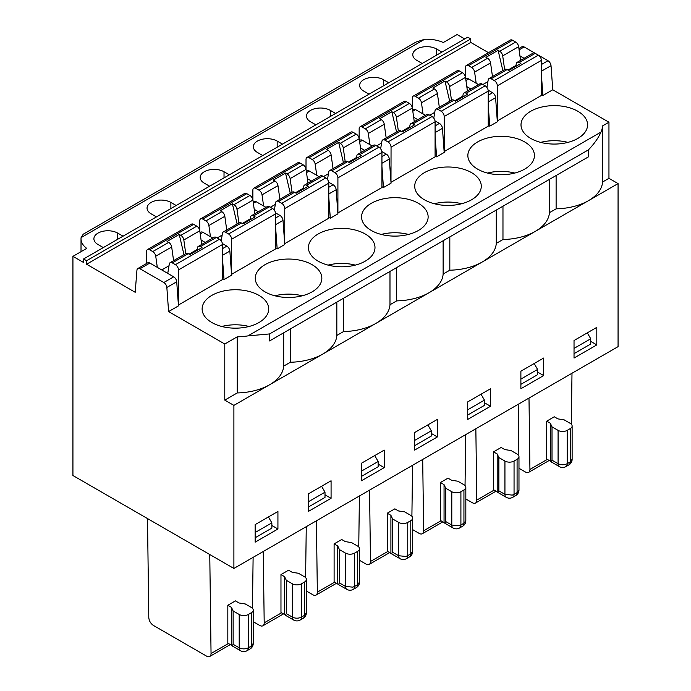 <?xml version="1.0" encoding="UTF-8"?>
<svg xmlns="http://www.w3.org/2000/svg" width="691" height="691" viewBox="0 0 691 691"><rect width="100%" height="100%" fill="white"/><g stroke="black" fill="none" stroke-linecap="round" stroke-linejoin="round"><path stroke-width="1.04" d="M359.536 560.332L365.997 564.072A6.444 3.662 -120.7 0 0 369.201 564.4A6.444 3.662 -120.7 0 0 370.488 561.481L387.867 551.444M502.858 70.577L498.107 50.331L485.954 57.344L487.57 58.269A4.293 2.479 -120 0 1 490.558 62.898L492.476 76.563M412.976 123.914A4.293 2.479 -120 0 0 410.834 123.706L426.77 114.499A4.293 2.479 60 0 1 428.921 114.715L412.976 123.914L414.591 124.846L402.438 131.86L400.832 130.927A4.293 2.479 -120 0 0 398.681 130.72L382.736 139.919A4.293 2.479 -120 0 0 381.898 141.309L380.637 148.824M359.165 138.459L359.165 128.794A4.293 2.479 -120 0 1 360.054 126.824L404.088 101.404A4.293 2.479 60 0 1 406.239 101.612L409.366 103.425A4.293 2.479 60 0 1 412.354 108.046L414.272 121.711M390.985 182.234L391.054 147.2A4.293 2.479 -120 0 0 388.014 141.94L432.056 116.52A4.293 2.479 60 0 1 435.088 121.78L435.088 156.848L391.054 182.269M400.832 130.927L384.887 140.135L388.014 141.94M384.887 140.135A4.293 2.479 -120 0 0 382.736 139.919M412.354 108.046L396.418 117.254A4.293 2.479 -120 0 0 393.421 112.624L391.814 111.7L379.661 118.714L381.277 119.638A4.293 2.479 -120 0 1 384.265 124.268L368.32 133.467L369.892 144.626M368.32 133.467A4.293 2.479 -120 0 0 365.332 128.846L381.277 119.638M406.239 101.612L362.205 127.04L365.332 128.846M362.205 127.04A4.293 2.479 -120 0 0 360.054 126.824M231.468 645.247L232.159 645.895L233.135 644.288L239.207 647.795C242.247 649.229 245.279 649.229 248.319 647.787A6.444 3.723 60 0 1 246.981 650.741L250.021 648.987A6.444 3.723 -120 0 0 251.351 646.033L251.351 612.727A6.444 3.723 0 0 0 253.243 610.093A6.444 3.723 0 0 0 251.351 607.467L245.279 603.96L239.06 602.993L235.415 600.885L227.823 605.273L227.823 643.14L231.468 645.247L231.468 607.38L227.823 605.273M490.558 62.898L474.613 72.106A4.293 2.479 -120 0 0 471.625 67.476L487.57 58.269M284.614 576.691L284.614 614.558L285.305 615.215L286.281 613.599L292.353 617.106C295.394 618.549 298.426 618.54 301.466 617.106L304.498 615.353L304.498 582.038A6.444 3.723 0 0 0 306.389 579.412A6.444 3.723 0 0 0 304.498 576.778L298.426 573.271L292.207 572.312L288.562 570.205L280.969 574.584L284.614 576.691L286.281 580.285L286.281 613.599M209.598 186.216L204.286 183.15A13.958 8.059 0 0 1 200.191 177.449A13.958 8.059 0 0 1 208.812 170.003A13.958 8.059 0 0 1 224.022 171.748L229.334 174.814M412.682 529.652L419.143 533.383A6.444 3.662 -120.7 0 0 422.348 533.711A6.444 3.662 -120.7 0 0 423.635 530.792L422.702 459.437M250.021 648.987A6.444 6.444 0 0 0 253.243 643.407L251.351 646.033L248.319 647.787L248.319 614.48A6.444 3.723 0 0 1 239.207 614.48L233.135 610.974L233.135 644.288M398.647 522.422L392.574 518.915L392.574 552.23L398.647 555.737L398.647 522.422A6.444 3.723 0 0 0 407.759 522.422L407.759 555.737A6.444 3.723 60 0 1 406.42 558.682L409.461 556.929A6.444 3.723 -120 0 0 410.791 553.983L410.791 520.668A6.444 3.723 0 0 0 412.682 518.043A6.444 3.723 0 0 0 410.791 515.408L404.719 511.901L398.5 510.943L394.846 508.835L387.254 513.223L387.254 551.09L391.598 553.845L392.574 552.23M251.394 215.756L267.339 206.549A4.293 2.479 60 0 1 269.481 206.764L253.537 215.963A4.293 2.479 -120 0 0 251.394 215.756A4.293 2.479 -120 0 0 250.548 217.138L250.099 219.816M275.554 212.897L279.985 215.454A4.293 2.479 60 0 1 283.008 220.403L284.761 244.51L277.169 248.898L275.649 248.017M275.649 227.978L277.169 248.898M254.219 209.347L258.356 211.731M412.311 107.77L412.311 98.105A4.293 2.479 -120 0 1 413.201 96.144L457.235 70.715A4.293 2.479 60 0 1 459.385 70.931L462.512 72.736A4.293 2.479 60 0 1 465.501 77.366L467.418 91.031M290.272 193.307L285.521 173.061L273.368 180.075L274.983 181.007A4.293 2.479 -120 0 1 277.972 185.629L279.89 199.302M277.972 185.629L262.027 194.836L263.599 205.996M275.32 204.381L270.336 207.257M518.976 468.282L525.436 472.013A6.444 3.662 -120.7 0 0 528.641 472.35A6.444 3.662 -120.7 0 0 529.928 469.422L547.307 459.394M423.635 530.792L441.013 520.755M465.043 485.583L465.699 434.622M412.613 109.886L413.425 109.42A4.293 2.479 60 0 1 415.567 109.636L425.388 115.302M434.993 120.847L439.424 123.404A4.293 2.479 60 0 1 442.447 128.353L444.201 152.461L436.608 156.848L435.088 155.967M306.32 171.256L307.132 170.789A4.293 2.479 60 0 1 309.274 170.997L319.095 176.671M414.591 440.452L431.296 430.813L431.296 436.056L414.591 445.704M359.83 154.603A4.293 2.479 -120 0 0 357.688 154.387L373.632 145.179A4.293 2.479 60 0 1 375.774 145.395L359.83 154.603L361.445 155.527L349.292 162.54L347.685 161.616A4.293 2.479 -120 0 0 345.535 161.4L329.59 170.608A4.293 2.479 -120 0 0 328.752 171.99L327.491 179.513M347.685 161.616L331.74 170.815L334.867 172.629L378.91 147.2A4.293 2.479 60 0 1 381.942 152.461L381.942 187.529L337.908 212.958L337.908 177.889A4.293 2.479 -120 0 0 334.867 172.629M375.774 145.395L378.91 147.2M574.031 353.654L590.736 344.006L590.736 338.763L574.031 348.402M467.738 415.015L484.443 405.375L484.443 400.124L467.738 409.772M358.75 546.944L359.406 495.983M484.443 400.124L481.022 394.207M274.932 295.8A33.289 19.218 180 0 1 302.183 295.8M265.024 291.852A33.289 19.218 0 0 0 301.293 296.024A33.289 19.218 0 0 0 321.842 278.266A33.289 19.218 0 0 0 288.562 259.047A33.289 19.218 0 0 0 255.273 278.266A33.289 19.218 0 0 0 265.024 291.852M416.112 42.03L424.645 39.266L81.097 237.609L83.222 234.214L416.103 42.021M464.697 38.929L457.105 34.55L443.302 42.522A26.845 15.496 -0 0 0 424.645 39.266M434.371 203.75A33.289 19.218 180 0 1 461.623 203.75M465.829 498.971L472.29 502.702A6.444 3.662 -120.7 0 0 475.494 503.031A6.444 3.662 -120.7 0 0 476.781 500.111L475.849 428.757M465.829 520.668L463.937 523.303L463.937 489.988A6.444 3.723 0 0 0 465.829 487.362A6.444 3.723 0 0 0 463.937 484.728L457.865 481.221L451.646 480.262L447.993 478.155L440.4 482.534L440.4 520.401L444.745 523.165L445.721 521.55L451.793 525.056L459.126 525.782L463.937 523.303A6.444 3.723 -120 0 1 462.607 526.248A6.444 6.444 0 0 0 465.829 520.668L465.829 487.362M463.937 489.988L460.906 491.742L460.906 525.056A6.444 3.723 60 0 1 459.567 528.002L462.607 526.248M356.314 587.618A6.444 6.444 0 0 0 359.536 582.038L357.644 584.664L357.644 551.358A6.444 3.723 0 0 0 359.536 548.723A6.444 3.723 0 0 0 357.644 546.097L351.572 542.59L345.353 541.623L341.7 539.524L334.107 543.903L334.107 581.77L338.452 584.526L339.428 582.919L345.5 586.426L352.833 587.151L354.613 586.417A6.444 3.723 60 0 1 353.274 589.371L356.314 587.618A6.444 3.723 -120 0 0 357.644 584.664L354.613 586.417L354.613 553.111A6.444 3.723 0 0 1 345.5 553.111L339.428 549.604L337.761 546.011L337.761 583.878M515.754 495.568A6.444 6.444 0 0 0 518.976 489.988L517.084 492.614L517.084 459.308A6.444 3.723 0 0 0 518.976 456.673A6.444 3.723 0 0 0 517.084 454.047L511.012 450.541L504.793 449.573L501.139 447.466L493.547 451.854L497.2 453.961L497.2 491.828L497.891 492.476L498.867 490.869L504.94 494.376L512.273 495.093L514.052 494.367A6.444 3.723 60 0 1 512.713 497.321L515.754 495.568A6.444 3.723 -120 0 0 517.084 492.614L514.052 494.367L514.052 461.061A6.444 3.723 0 0 1 504.94 461.061L498.867 457.554L497.2 453.961M445.721 521.55L445.721 488.235L451.793 491.742A6.444 3.723 0 0 0 460.906 491.742M202.765 219.09A4.293 2.479 -120 0 0 200.615 218.874L244.649 193.454A4.293 2.479 60 0 1 246.799 193.67L202.765 219.09L205.892 220.895L221.837 211.688L220.222 210.764L232.375 203.75L233.981 204.674L249.926 195.475A4.293 2.479 60 0 1 252.923 200.096L254.841 213.769M246.799 193.67L249.926 195.475M269.481 206.764L272.617 208.57A4.293 2.479 60 0 1 275.649 213.83L275.649 248.898L231.615 274.318L231.615 239.25A4.293 2.479 -120 0 0 228.574 233.99L272.617 208.57M552.014 460.18L552.014 426.865L550.347 423.272L550.347 461.139L551.038 461.795L552.014 460.18L558.086 463.687C561.118 465.129 564.158 465.121 567.199 463.687A6.444 3.723 60 0 1 565.86 466.632L568.9 464.879A6.444 3.723 -120 0 0 570.23 461.933L570.23 428.619A6.444 3.723 0 0 0 572.122 425.993A6.444 3.723 0 0 0 570.23 423.358L564.158 419.852L557.939 418.893L554.286 416.785L546.693 421.173L546.693 459.04L550.347 461.139M465.501 77.366L449.565 86.565A4.293 2.479 -120 0 0 446.567 81.944L444.961 81.011L432.808 88.025L434.423 88.958A4.293 2.479 -120 0 1 437.412 93.579L439.329 107.252M381.613 143.011L376.63 145.887M409.703 126.799L401.687 131.42M529.928 469.422L528.995 398.076M571.336 424.214L571.993 373.252M588.456 149.835L588.456 156.848L269.576 340.948L269.576 333.934L247.974 335.886L600.945 132.102C598.518 137.742 594.355 143.65 588.456 149.835L269.576 333.934M308.298 507.073L325.003 497.425L325.003 492.182L321.583 486.257M252.457 608.313L253.113 557.352M147.503 518.57L148.79 617.581C149.109 620.907 150.647 623.524 153.411 625.433L206.557 656.122A6.444 3.662 -120.7 0 0 209.762 656.45A6.444 3.662 -120.7 0 0 211.049 653.531L209.762 554.519M211.049 653.531L228.436 643.494M219.47 239.25A4.293 2.479 60 0 1 222.502 244.51L222.502 279.579L178.468 305.007L178.468 269.939A4.293 2.479 -120 0 0 175.428 264.679L219.47 239.25L216.335 237.445L200.39 246.652L202.005 247.585L189.861 254.599L188.246 253.666A4.293 2.479 -120 0 0 186.095 253.45L170.15 262.658A4.293 2.479 -120 0 0 169.312 264.04L167.749 273.386M445.721 488.235L444.054 484.641L444.054 522.508M444.054 484.641L440.4 482.534M487.518 173.061A33.289 19.218 180 0 1 514.769 173.061M253.174 201.936L253.986 201.47A4.293 2.479 60 0 1 256.128 201.686L265.949 207.352M328.795 197.298L330.315 218.218L328.795 217.337M307.365 178.658L311.503 181.051M336.837 335.429L343.531 331.568A48.318 27.899 0 0 0 375.8 323.457L322.723 354.103A48.318 27.899 0 0 0 336.837 335.429L336.837 302.114M389.983 304.748L396.677 300.879A48.318 27.899 0 0 0 428.947 292.777L375.869 323.414A48.318 27.899 0 0 0 389.983 304.748L389.983 271.433M328.078 265.119A33.289 19.218 180 0 1 355.329 265.119M540.664 142.381A33.289 19.218 180 0 1 567.916 142.381M518.19 454.894L518.846 403.933M253.537 215.963L255.152 216.896L242.999 223.91L241.392 222.977A4.293 2.479 -120 0 0 239.241 222.77L223.297 231.977A4.293 2.479 -120 0 0 222.459 233.359L221.198 240.874M241.392 222.977L225.447 232.185A4.293 2.479 -120 0 0 223.297 231.977M488.494 52.671L470.77 42.436L470.77 38.929L467.738 37.176L83.568 258.978L83.568 262.485L72.935 256.352L72.935 475.52L233.895 568.451L233.895 405.384L224.782 400.124L224.782 344.014L168.595 311.581L178.468 305.88L176.715 281.773L166.851 287.473A4.293 2.479 -120 0 0 163.819 282.524L173.691 276.823A4.293 2.479 60 0 1 176.715 281.773M470.77 38.929L86.6 260.732L83.568 258.978M470.77 42.436L86.6 264.238L86.6 260.732M459.385 70.931L415.351 96.351A4.293 2.479 -120 0 0 413.201 96.144M253.243 621.701L259.704 625.433A6.444 3.662 -120.7 0 0 262.908 625.77A6.444 3.662 -120.7 0 0 264.195 622.841L263.262 551.496M221.785 326.48A33.289 19.218 180 0 1 249.036 326.48M283.69 366.109L290.384 362.248A48.318 27.899 0 0 0 322.654 354.137L269.576 384.783A48.318 27.899 0 0 0 283.69 366.109L283.69 332.794M392.574 518.915L390.907 515.331L390.907 553.189M390.907 515.331L387.254 513.223M411.896 516.263L412.553 465.302M391.598 553.845L399.977 558.682A6.444 3.723 -60 0 1 398.647 555.737L405.98 556.462L410.791 553.983L412.682 551.358L412.682 518.043M193.653 224.35L149.619 249.771A4.293 2.479 -120 0 0 147.468 249.563L191.502 224.134A4.293 2.479 60 0 1 193.653 224.35L196.78 226.156A4.293 2.479 60 0 1 199.777 230.777L201.694 244.45M200.39 246.652A4.293 2.479 -120 0 0 198.248 246.437L214.193 237.238A4.293 2.479 60 0 1 216.335 237.445M328.467 173.7L323.483 176.576M356.556 157.479L348.54 162.109M290.384 362.248L290.384 328.933M146.578 263.478L146.578 251.524A4.293 2.479 -120 0 1 147.468 249.563M488.14 90.167L492.571 92.724A4.293 2.479 60 0 1 495.594 97.673L497.347 121.78L489.755 126.159L488.235 105.248M226.743 229.982L224.825 216.318A4.293 2.479 -120 0 0 221.837 211.688M123.041 236.184L117.729 233.117A13.958 8.059 0 0 0 102.518 231.373A13.958 8.059 0 0 0 93.898 238.818A13.958 8.059 0 0 0 97.992 244.51L103.304 247.585M476.781 500.111L494.16 490.074M306.018 169.14L306.018 159.474A4.293 2.479 -120 0 1 306.908 157.513L350.942 132.085A4.293 2.479 60 0 1 353.092 132.301L356.219 134.106A4.293 2.479 60 0 1 359.208 138.727L361.134 152.4M331.74 170.815A4.293 2.479 -120 0 0 329.59 170.608M333.036 168.613L331.119 154.948L315.174 164.156L316.746 175.307M315.174 164.156A4.293 2.479 -120 0 0 312.185 159.526L328.13 150.327A4.293 2.479 -120 0 1 331.119 154.948M353.092 132.301L309.058 157.721L312.185 159.526M309.058 157.721A4.293 2.479 -120 0 0 306.908 157.513M337.761 546.011L334.107 543.903M381.847 151.528L386.278 154.093A4.293 2.479 60 0 1 389.301 159.034L391.054 183.15L383.462 187.529L381.942 186.656M381.942 166.609L383.462 187.529M233.895 568.451L618.065 346.649L618.065 183.581L608.952 178.33L602.569 182.009L602.569 125.9A48.318 27.899 180 0 1 600.945 132.102M608.952 178.33L608.952 122.221L602.569 125.9M474.613 72.106L476.177 83.257M487.898 81.65L482.923 84.518M590.736 338.763L587.315 332.846M303.245 189.127L303.695 186.458A4.293 2.479 -120 0 1 304.541 185.067L320.486 175.868A4.293 2.479 60 0 1 322.628 176.075L325.763 177.889A4.293 2.479 60 0 1 328.795 183.15L328.795 218.218L284.761 243.638L284.761 208.57A4.293 2.479 -120 0 0 281.721 203.309L325.763 177.889M357.688 154.387A4.293 2.479 -120 0 0 356.841 155.769L356.392 158.446M222.174 235.07L217.19 237.937M250.263 218.848L242.247 223.478M496.276 243.379L502.97 239.518A48.318 27.899 0 0 0 535.24 231.407L482.163 262.044A48.318 27.899 0 0 0 496.276 243.379L496.276 210.064M552.014 426.865L558.086 430.372A6.444 3.723 0 0 0 567.199 430.372L567.199 463.687L570.23 461.933L572.122 459.308L572.122 425.993M188.246 253.666L172.301 262.874A4.293 2.479 -120 0 0 170.15 262.658M199.777 230.777L183.832 239.984A4.293 2.479 -120 0 0 180.835 235.363L179.228 234.43L167.075 241.444L168.69 242.377A4.293 2.479 -120 0 1 171.679 246.998L173.596 260.671M520.884 379.091L537.589 369.443L537.589 374.686L520.884 384.334M361.445 476.384L378.15 466.745L378.15 461.493L361.445 471.141M378.15 461.493L374.729 455.576M490.515 406.265L490.515 388.731L467.738 401.877L467.738 419.411L490.515 406.265L484.443 402.758M608.952 122.221L552.774 89.778L551.021 65.671L541.381 71.233M552.774 89.778L542.901 95.479L541.381 74.559M543.662 375.584L543.662 358.05L520.884 371.197L520.884 388.731L543.662 375.584L537.589 372.078M466.123 93.233A4.293 2.479 -120 0 0 463.981 93.017L479.917 83.818A4.293 2.479 60 0 1 482.068 84.026L466.123 93.233L467.738 94.166L455.585 101.18L453.978 100.247A4.293 2.479 -120 0 0 451.828 100.031L435.883 109.238A4.293 2.479 -120 0 0 435.045 110.62L433.784 118.144M453.978 100.247L438.034 109.454A4.293 2.479 -120 0 0 435.883 109.238M280.969 574.584L280.969 612.451L284.614 614.558M306.061 169.416L290.125 178.615A4.293 2.479 -120 0 0 287.128 173.994L303.073 164.786A4.293 2.479 60 0 1 306.061 169.416L307.987 183.08M438.034 109.454L441.16 111.26L485.194 85.831A4.293 2.479 60 0 1 488.235 91.091L488.235 126.159L444.201 151.588L444.201 116.52A4.293 2.479 -120 0 0 441.16 111.26M482.068 84.026L485.194 85.831M199.725 230.509L199.725 220.844A4.293 2.479 -120 0 1 200.615 218.874M225.447 232.185L228.574 233.99M224.825 216.318L208.881 225.516L210.453 236.676M208.881 225.516A4.293 2.479 -120 0 0 205.892 220.895M424.464 199.803A33.289 19.218 0 0 0 460.733 203.966A33.289 19.218 0 0 0 481.282 186.216A33.289 19.218 0 0 0 447.993 166.997A33.289 19.218 0 0 0 414.712 186.216A33.289 19.218 0 0 0 424.464 199.803M437.412 93.579L421.467 102.786L423.03 113.946M421.467 102.786A4.293 2.479 -120 0 0 418.478 98.165L434.423 88.958M415.351 96.351L418.478 98.165M428.921 114.715L432.056 116.52M435.088 135.928L436.608 156.848M413.659 117.297L417.796 119.681M517.084 459.308L514.052 461.061M497.2 491.828L493.547 489.72L493.547 451.854M570.23 428.619L567.199 430.372M550.347 423.272L546.693 421.173M410.791 520.668L407.759 522.422M370.488 561.481L369.555 490.126M81.097 237.609A26.845 15.496 -0 0 0 81.02 238.818A26.845 15.496 -0 0 0 86.738 248.38L72.935 256.352M156.451 216.896L151.139 213.83A13.958 8.059 0 0 1 147.045 208.129A13.958 8.059 0 0 1 155.665 200.684A13.958 8.059 0 0 1 170.876 202.437L176.188 205.503M262.744 155.535L257.432 152.461A13.958 8.059 0 0 1 253.338 146.768A13.958 8.059 0 0 1 261.958 139.323A13.958 8.059 0 0 1 277.169 141.068L282.481 144.134M315.891 124.846L310.579 121.78A13.958 8.059 0 0 1 306.484 116.079A13.958 8.059 0 0 1 315.105 108.634A13.958 8.059 0 0 1 330.315 110.379L335.627 113.454M369.037 94.166L363.725 91.1A13.958 8.059 -0 0 1 359.631 85.399A13.958 8.059 -0 0 1 368.251 77.953A13.958 8.059 -0 0 1 383.462 79.698L388.774 82.765M422.184 63.477L416.872 60.411A13.958 8.059 -0 0 1 412.777 54.71A13.958 8.059 -0 0 1 421.398 47.264A13.958 8.059 -0 0 1 436.608 49.018L441.92 52.084M541.381 64.539L547.998 60.722L538.375 55.168M535.18 53.328L524.141 46.953L519.096 49.864M519.952 55.928L524.089 58.312M274.344 210.194L275.605 202.67A4.293 2.479 -120 0 1 276.443 201.288L292.388 192.081A4.293 2.479 -120 0 1 294.539 192.297L296.145 193.23L308.298 186.216L306.683 185.283A4.293 2.479 -120 0 0 304.541 185.067M222.407 243.578L226.838 246.143A4.293 2.479 60 0 1 229.861 251.083L231.615 275.199L224.022 279.579L222.502 278.706M222.502 258.667L224.022 279.579M200.027 232.617L200.839 232.159A4.293 2.479 60 0 1 202.981 232.366L212.802 238.032M201.072 240.027L205.21 242.42M465.76 79.197L466.572 78.739A4.293 2.479 60 0 1 468.714 78.947L478.535 84.613M294.539 192.297L278.594 201.504A4.293 2.479 -120 0 0 276.443 201.288M264.195 622.841L281.582 612.805M286.281 580.285L292.353 583.791A6.444 3.723 0 0 0 301.466 583.791L301.466 617.106A6.444 3.723 60 0 1 300.127 620.052L303.168 618.298A6.444 3.723 -120 0 0 304.498 615.353L306.389 612.718L306.389 579.412M306.389 591.021L312.85 594.752A6.444 3.662 -120.7 0 0 316.055 595.081A6.444 3.662 -120.7 0 0 317.342 592.161L334.72 582.124M410.834 123.706A4.293 2.479 -120 0 0 409.988 125.088L409.538 127.766M482.163 262.044L482.093 262.088A48.318 27.899 0 0 1 449.824 270.198L449.824 236.883M371.317 230.483A33.289 19.218 0 0 0 407.586 234.655A33.289 19.218 0 0 0 428.135 216.896A33.289 19.218 0 0 0 394.846 197.678A33.289 19.218 0 0 0 361.566 216.896A33.289 19.218 0 0 0 371.317 230.483M381.225 234.43A33.289 19.218 180 0 1 408.476 234.43M318.171 261.172A33.289 19.218 0 0 0 354.44 265.335A33.289 19.218 0 0 0 374.988 247.585A33.289 19.218 0 0 0 341.7 228.367A33.289 19.218 0 0 0 308.419 247.585A33.289 19.218 0 0 0 318.171 261.172M463.981 93.017A4.293 2.479 -120 0 0 463.134 94.408L462.685 97.077M137.82 268.54L147.693 262.839A4.293 2.479 60 0 1 149.835 263.055L139.971 268.747A4.293 2.479 -120 0 0 137.82 268.54A4.293 2.479 -120 0 0 136.939 270.207L135.194 292.293L86.6 264.238M328.7 182.217L333.131 184.773A4.293 2.479 60 0 1 336.154 189.723L337.908 213.83L330.315 218.218M556.117 175.514L556.117 208.829A48.318 27.899 0 0 0 588.456 200.684A48.318 27.899 0 0 0 602.569 182.009M502.97 239.518L502.97 206.203M618.065 183.581L535.309 231.364A48.318 27.899 0 0 0 549.423 212.69L549.423 179.384M343.531 331.568L343.531 298.253M517.127 62.337L533.063 53.129A4.293 2.479 60 0 1 535.214 53.345L519.269 62.553A4.293 2.479 -120 0 0 517.127 62.337A4.293 2.479 -120 0 0 516.281 63.719L515.832 66.396M252.923 200.096L236.978 209.304A4.293 2.479 -120 0 0 233.981 204.674M236.978 209.304L238.896 222.968M255.152 532.502L271.857 522.862L271.857 528.105L255.152 537.753M465.458 77.09L465.458 67.424A4.293 2.479 -120 0 1 466.347 65.455L510.381 40.035A4.293 2.479 60 0 1 512.532 40.251L515.659 42.056A4.293 2.479 60 0 1 518.647 46.677L520.565 60.35M384.222 467.634L384.222 450.1L361.445 463.246L361.445 480.781L384.222 467.634L378.15 464.127M489.755 126.159L488.235 125.287M466.805 86.608L470.942 89.001M542.901 95.479L541.381 94.598M596.808 344.895L596.808 327.361L574.031 340.516L574.031 358.05L596.808 344.895L590.736 341.389M277.929 528.995L277.929 511.461L255.152 524.616L255.152 542.15L277.929 528.995L271.857 525.488M518.647 46.677L502.702 55.885L504.629 69.549M502.702 55.885A4.293 2.479 -120 0 0 499.714 51.255L515.659 42.056M498.107 50.331L499.714 51.255M519.269 62.553L520.884 63.477L508.731 70.491L507.125 69.566A4.293 2.479 -120 0 0 504.974 69.35L489.029 78.558A4.293 2.479 -120 0 0 488.192 79.94L486.93 87.455M556.117 208.829L549.423 212.69M360.512 147.978L364.649 150.37M384.265 124.268L386.183 137.932M396.677 300.879L396.677 267.572M437.368 436.945L437.368 419.411L414.591 432.566L414.591 450.1L437.368 436.945L431.296 433.438M515.996 65.429L507.98 70.059M512.532 40.251L468.498 65.671L471.625 67.476M331.075 498.315L331.075 480.781L308.298 493.935L308.298 511.461L331.075 498.315L325.003 494.808M271.857 522.862L268.436 516.946M173.691 276.823L149.835 263.055M139.971 268.747L163.819 282.524M396.418 117.254L398.336 130.919M232.375 203.75L237.125 223.996M290.125 178.615L292.043 192.288M285.521 173.061L287.128 173.994M482.093 262.088L429.016 292.734A48.318 27.899 0 0 0 443.13 274.059L443.13 240.744M224.782 400.124L237.238 392.937A48.318 27.899 0 0 0 269.576 384.783L233.895 405.384M304.498 582.038L301.466 583.791M359.208 138.727L343.272 147.934L345.189 161.599M359.467 140.567L360.279 140.1A4.293 2.479 60 0 1 362.421 140.316L372.242 145.982M357.644 551.358L354.613 553.111M431.296 430.813L427.876 424.896M537.589 369.443L534.169 363.526M497.347 85.831A4.293 2.479 -120 0 0 494.307 80.571L538.341 55.15A4.293 2.479 60 0 1 541.381 60.411L541.381 95.479L497.347 120.899L497.347 85.831L541.381 60.411M255.912 188.41A4.293 2.479 -120 0 0 253.761 188.194L297.795 162.774A4.293 2.479 60 0 1 299.946 162.981L255.912 188.41L259.039 190.215L274.983 181.007M299.946 162.981L303.073 164.786M343.272 147.934A4.293 2.479 -120 0 0 340.274 143.313L338.668 142.381L343.418 162.627M303.409 188.168L295.394 192.789M325.003 492.182L308.298 501.821M237.238 392.937L237.238 336.828A48.318 27.899 0 0 0 247.974 335.886M547.998 60.722A4.293 2.479 60 0 1 551.021 65.671M507.125 69.566L491.18 78.765L494.307 80.571M491.18 78.765A4.293 2.479 -120 0 0 489.029 78.558M468.498 65.671A4.293 2.479 -120 0 0 466.347 65.455M237.238 336.828L224.782 344.014M477.602 169.122A33.289 19.218 0 0 0 513.879 173.286A33.289 19.218 0 0 0 534.428 155.535A33.289 19.218 0 0 0 501.139 136.317A33.289 19.218 0 0 0 467.859 155.535A33.289 19.218 0 0 0 477.602 169.122M530.748 138.433A33.289 19.218 0 0 0 567.026 142.605A33.289 19.218 0 0 0 587.575 124.846A33.289 19.218 0 0 0 554.286 105.628A33.289 19.218 0 0 0 521.005 124.846A33.289 19.218 0 0 0 530.748 138.433M211.878 322.542A33.289 19.218 0 0 0 248.147 326.705A33.289 19.218 0 0 0 268.695 308.946A33.289 19.218 0 0 0 235.415 289.736A33.289 19.218 0 0 0 202.126 308.946A33.289 19.218 0 0 0 211.878 322.542M444.961 81.011L449.711 101.257M449.565 86.565L451.482 100.238M317.342 592.161L316.409 520.807M462.849 96.109L454.833 100.739M449.824 270.198L443.13 274.059M149.619 249.771L152.746 251.576L168.69 242.377M171.679 246.998L155.734 256.206A4.293 2.479 -120 0 0 152.746 251.576M251.351 612.727L248.319 614.48M172.301 262.874L175.428 264.679M166.851 287.473L168.595 311.581M262.027 194.836A4.293 2.479 -120 0 0 259.039 190.215M434.76 112.331L429.776 115.207M338.668 142.381L326.515 149.394L328.13 150.327M179.228 234.43L183.979 254.677M183.832 239.984L185.749 253.657M198.248 246.437A4.293 2.479 -120 0 0 197.401 247.819L196.952 250.496M253.761 188.194A4.293 2.479 -120 0 0 252.871 190.163L252.871 199.82M278.594 201.504L281.721 203.309M197.116 249.529L189.101 254.158M169.027 265.75L161.772 269.939M518.906 48.517L521.99 46.738A4.293 2.479 60 0 1 524.141 46.953M155.734 256.206L157.306 267.357M391.814 111.7L396.565 131.938M535.214 53.345L538.341 55.15M339.428 549.604L339.428 582.919M305.603 577.633L306.26 526.672M233.135 610.974L231.468 607.38M498.867 457.554L498.867 490.869M232.159 645.895L240.546 650.741A6.444 3.723 -60 0 1 239.207 647.795L239.207 614.48M224.022 171.748L224.022 177.889M283.008 220.403L275.649 224.653M309.274 170.997L306.51 172.595M435.088 121.78L391.054 147.2M338.452 584.526L346.83 589.371A6.444 3.723 -60 0 1 345.5 586.426L345.5 553.111M444.745 523.165L453.123 528.002A6.444 3.723 -60 0 1 451.793 525.056L451.793 491.742M497.891 492.476L506.27 497.321A6.444 3.723 -60 0 1 504.94 494.376L504.94 461.061M222.502 244.51L178.468 269.939M256.128 201.686L253.364 203.284M275.649 217.959L279.985 215.454M551.038 461.795L559.416 466.632A6.444 3.723 -60 0 1 558.086 463.687L558.086 430.372M495.594 97.673L488.235 101.922M117.729 233.117L117.729 239.25M389.301 159.034L381.942 163.283M285.305 615.215L293.684 620.052A6.444 3.723 -60 0 1 292.353 617.106L292.353 583.791M415.567 109.636L412.803 111.225M381.942 152.461L337.908 177.889M277.169 141.068L277.169 147.2M170.876 202.437L170.876 208.57M229.861 251.083L222.502 255.333M202.981 232.366L200.217 233.964M222.502 248.639L226.838 246.143M330.315 110.379L330.315 116.52M381.942 156.589L386.278 154.093M446.567 81.944L462.512 72.736M393.421 112.624L409.366 103.425M322.628 176.075L306.683 185.283M436.608 49.018L436.608 55.15M336.154 189.723L328.795 193.972M328.795 187.278L333.131 184.773M275.649 213.83L231.615 239.25M468.714 78.947L465.95 80.545M362.421 140.316L359.657 141.914M488.235 91.091L444.201 116.52M488.235 95.228L492.571 92.724M180.835 235.363L196.78 226.156M340.274 143.313L356.219 134.106M442.447 128.353L435.088 132.603M435.088 125.909L439.424 123.404M383.462 79.698L383.462 85.839M328.795 183.15L284.761 208.57M369.201 564.4L389.759 552.532M240.546 650.741A6.444 6.444 0 0 0 246.981 650.741M549.198 460.482L528.641 472.35M422.348 533.711L442.905 521.843M359.536 582.038L359.536 548.723M346.83 589.371A6.444 6.444 0 0 0 353.274 589.371M518.976 489.988L518.976 456.673M453.123 528.002A6.444 6.444 0 0 0 459.567 528.002M506.27 497.321A6.444 6.444 0 0 0 512.713 497.321M559.416 466.632A6.444 6.444 0 0 0 565.86 466.632M399.977 558.682A6.444 6.444 0 0 0 406.42 558.682M475.494 503.031L496.052 491.163M409.461 556.929A6.444 6.444 0 0 0 412.682 551.358M209.762 656.45L230.319 644.582M253.243 643.407L253.243 610.093M262.908 625.77L283.465 613.902M303.168 618.298A6.444 6.444 0 0 0 306.389 612.718M293.684 620.052A6.444 6.444 0 0 0 300.127 620.052M316.055 595.081L336.612 583.213M81.02 238.818L81.02 251.679M568.9 464.879A6.444 6.444 0 0 0 572.122 459.308"/></g></svg>
